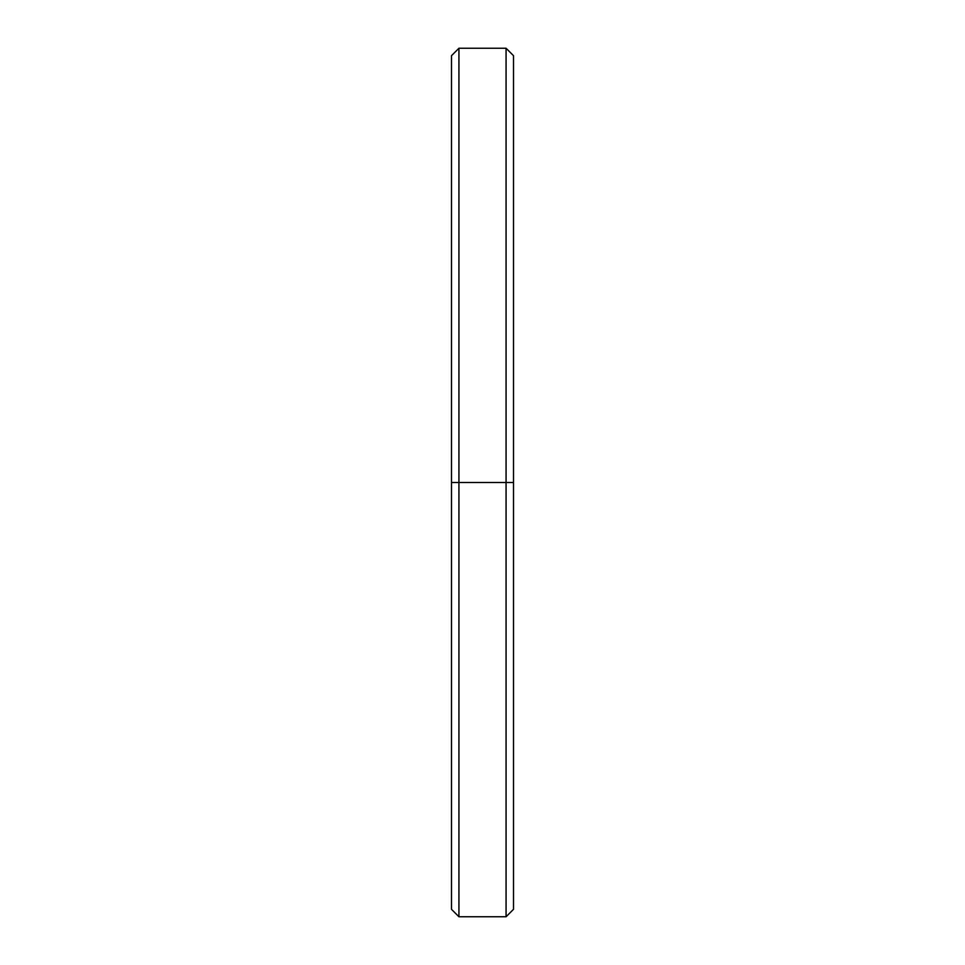 <?xml version="1.0" encoding="UTF-8"?>
<svg xmlns="http://www.w3.org/2000/svg" width="965" height="965" viewBox="0 0 965 965"><rect width="100%" height="100%" fill="white"/><g stroke="black" fill="none" stroke-linecap="round" stroke-linejoin="round"><path stroke-width="1.45" d="M513.513 70.891L513.513 482.5L451.487 482.5L451.487 909.307L458.93 916.75L458.93 482.5L458.93 916.75L506.07 916.75L506.07 482.5L506.07 916.75L513.513 909.307L513.513 482.5L458.93 482.5L506.07 482.5L506.07 48.25L506.07 482.5L513.513 482.5L513.513 55.693L506.07 48.25L458.93 48.25L458.93 482.5L458.93 48.25L451.487 55.693L451.487 482.5L458.93 482.5L451.487 482.5L451.487 894.109"/></g></svg>
